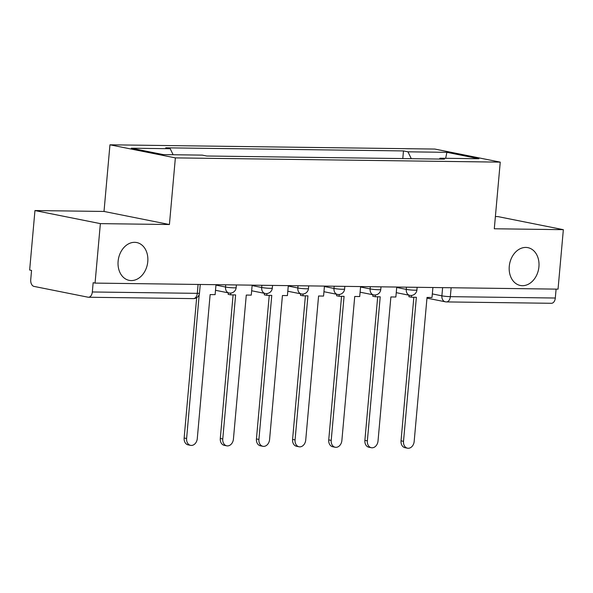 <?xml version="1.0" encoding="UTF-8"?>
<svg xmlns="http://www.w3.org/2000/svg" width="593" height="593" viewBox="0 0 593 593"><rect width="100%" height="100%" fill="white"/><g stroke="black" fill="none" stroke-linecap="round" stroke-linejoin="round"><path stroke-width="0.89" d="M147.776 261.646A19.28 14.729 -78.7 0 1 129.17 280.356A19.28 14.729 -78.7 0 1 118.118 261.254A19.28 14.729 -78.7 0 1 136.731 242.544A19.28 14.729 -78.7 0 1 147.776 261.646M538.926 266.754A19.28 14.729 -78.7 0 1 520.32 285.47A19.28 14.729 -78.7 0 1 509.268 266.368A19.28 14.729 -78.7 0 1 527.881 247.652A19.28 14.729 -78.7 0 1 538.926 266.754M34.957 210.552L100.365 223.628L95.058 283.098L558.043 289.147L563.35 229.676L494.295 228.772L500.247 162.134L434.839 149.058L109.957 144.811L104.012 211.449L34.957 210.552L29.65 270.023L31.555 270.401L30.732 279.666A6.026 3.847 -89.3 0 0 34.009 286.404L87.979 297.189A6.026 3.847 -89.3 0 0 88.431 297.241A6.026 3.847 -89.3 0 0 92.323 291.978L197.299 293.35A6.026 0.549 5.1 0 0 199.485 293.12L200.256 284.47M563.35 229.676L497.942 216.601L495.385 216.571M100.365 223.628L169.42 224.525L175.365 157.886L500.247 162.134M95.058 283.098L93.153 282.713L92.323 291.978M556.101 289.125L555.307 298.027A6.026 3.847 90.7 0 1 551.416 303.29L446.447 301.919A6.026 3.847 -89.3 0 0 450.339 296.656L555.307 298.027M411.297 158.687L407.954 151.823L446.885 152.334L478.922 158.731L439.991 158.227L439.302 159.057M407.954 151.823L403.477 150.926L165.729 147.82L170.206 148.717L131.283 148.206L163.312 154.61L202.243 155.121L206.727 156.011L444.476 159.124L439.991 158.227M109.957 144.811L175.365 157.886M104.012 211.449L169.42 224.525M402.795 158.576L403.477 150.926M170.206 148.717L173.141 154.736M446.885 152.334L445.677 158.301M407.487 448.189L405.004 447.693A6.931 5.293 -78.7 0 1 401.038 440.829L403.514 441.325A6.931 5.293 101.3 0 0 407.487 448.189A6.931 5.293 101.3 0 0 414.173 441.466L427.027 297.419L432.008 297.486L432.897 287.509M411.549 295.44L411.386 297.219L416.368 297.278L403.514 441.325M411.386 297.219L408.911 296.722L409.044 295.218M413.847 297.249L401.038 440.829M371.337 447.715L368.861 447.218A6.931 5.293 -78.7 0 1 364.888 440.354L367.363 440.851A6.931 5.293 101.3 0 0 371.337 447.715A6.931 5.293 101.3 0 0 378.023 440.992L390.883 296.945L395.865 297.011L396.754 287.042M375.399 294.966L375.236 296.745L380.217 296.811L367.363 440.851M375.236 296.745L372.76 296.248L372.893 294.743M377.697 296.774L364.888 440.354M335.186 447.248L332.71 446.751A6.931 5.293 -78.7 0 1 328.737 439.887L331.213 440.384A6.931 5.293 101.3 0 0 335.186 447.248A6.931 5.293 101.3 0 0 341.872 440.517L354.733 296.478L359.714 296.544L360.603 286.567M339.248 294.491L339.092 296.27L344.073 296.337L331.213 440.384M339.092 296.27L336.609 295.774L336.742 294.269M341.553 296.307L328.737 439.887M299.035 446.774L296.559 446.277A6.931 5.293 -78.7 0 1 292.586 439.413L295.069 439.91A6.931 5.293 101.3 0 0 299.035 446.774A6.931 5.293 101.3 0 0 305.729 440.05L318.582 296.003L323.563 296.07L324.453 286.093M303.097 294.017L302.941 295.796L307.923 295.863L295.069 439.91M302.941 295.796L300.458 295.307L300.599 293.802M305.402 295.833L292.586 439.413M262.892 446.299L260.409 445.803A6.931 5.293 -78.7 0 1 256.435 438.939L258.919 439.435A6.931 5.293 101.3 0 0 262.892 446.299A6.931 5.293 101.3 0 0 269.578 439.576L282.431 295.529L287.412 295.596L288.302 285.618M266.954 293.55L266.791 295.329L271.772 295.388L258.919 439.435M266.791 295.329L264.315 294.832L264.448 293.327M269.252 295.358L256.435 438.939M226.741 445.825L224.258 445.336A6.931 5.293 -78.7 0 1 220.292 438.464L222.768 438.961A6.931 5.293 101.3 0 0 226.741 445.825A6.931 5.293 101.3 0 0 233.427 439.102L246.28 295.062L251.269 295.121L252.158 285.151M230.803 293.075L230.64 294.854L235.621 294.921L222.768 438.961M230.64 294.854L228.164 294.358L228.298 292.853M233.101 294.884L220.292 438.464M190.59 445.358L188.114 444.861A6.931 5.293 -78.7 0 1 184.141 437.997L186.617 438.494A6.931 5.293 101.3 0 0 190.59 445.358A6.931 5.293 101.3 0 0 197.276 438.627L210.137 294.588L215.118 294.654L216.008 284.677M199.211 294.447L186.617 438.494M196.661 297.708L184.141 437.997M215.971 285.114L225.525 287.019A6.026 0.549 5.1 0 0 233.976 287.842A6.026 0.549 5.1 0 0 236.162 287.62L236.407 284.944M252.114 285.581L261.676 287.494A6.026 0.549 5.1 0 0 270.126 288.317A6.026 0.549 5.1 0 0 272.313 288.094L272.55 285.418M288.265 286.056L297.827 287.968A6.026 0.549 5.1 0 0 306.277 288.791A6.026 0.549 5.1 0 0 308.464 288.561L308.701 285.885M324.415 286.53L333.978 288.443A6.026 0.549 5.1 0 0 342.428 289.265A6.026 0.549 5.1 0 0 344.615 289.036L344.852 286.36M360.566 287.005L370.128 288.91A6.026 0.549 5.1 0 0 378.571 289.732A6.026 0.549 5.1 0 0 380.758 289.51L381.002 286.834M396.71 287.472L406.272 289.384A6.026 0.549 5.1 0 0 414.722 290.207A6.026 0.549 5.1 0 0 416.909 289.984L417.146 287.301M432.327 293.92L441.889 295.833A6.026 0.549 5.1 0 0 450.339 296.656L451.132 287.746M442.623 287.635L441.889 295.833A6.026 4.603 -78.7 0 0 445.343 301.807A6.026 6.026 0 0 0 446.447 301.919A6.026 3.847 -89.3 0 1 445.988 301.874A6.026 4.603 -78.7 0 1 445.343 301.807L426.967 298.131M225.725 284.803L225.525 287.019A6.026 4.603 101.3 0 0 228.98 292.994A6.026 6.026 0 0 0 236.162 287.62M261.876 285.277L261.676 287.494A6.026 4.603 101.3 0 0 265.13 293.461A6.026 6.026 0 0 0 272.313 288.094M298.027 285.744L297.827 287.968A6.026 4.603 101.3 0 0 301.281 293.935A6.026 6.026 0 0 0 308.464 288.561M334.17 286.219L333.978 288.443A6.026 4.603 101.3 0 0 337.432 294.41A6.026 6.026 0 0 0 344.615 289.036M370.321 286.693L370.128 288.91A6.026 4.603 101.3 0 0 373.575 294.884A6.026 6.026 0 0 0 380.758 289.51M406.472 287.168L406.272 289.384A6.026 4.603 101.3 0 0 409.726 295.351A6.026 6.026 0 0 0 416.909 289.984M198.092 284.44L197.299 293.35A6.026 3.847 -89.3 0 1 193.4 298.613A6.026 6.026 0 0 0 199.485 293.12M396.25 292.66L409.726 295.351M360.099 292.186L373.575 294.884M323.956 291.719L337.432 294.41M287.805 291.245L301.281 293.935M251.654 290.77L265.13 293.461M215.504 290.296L228.98 292.994M193.4 298.613L88.431 297.241"/></g></svg>
